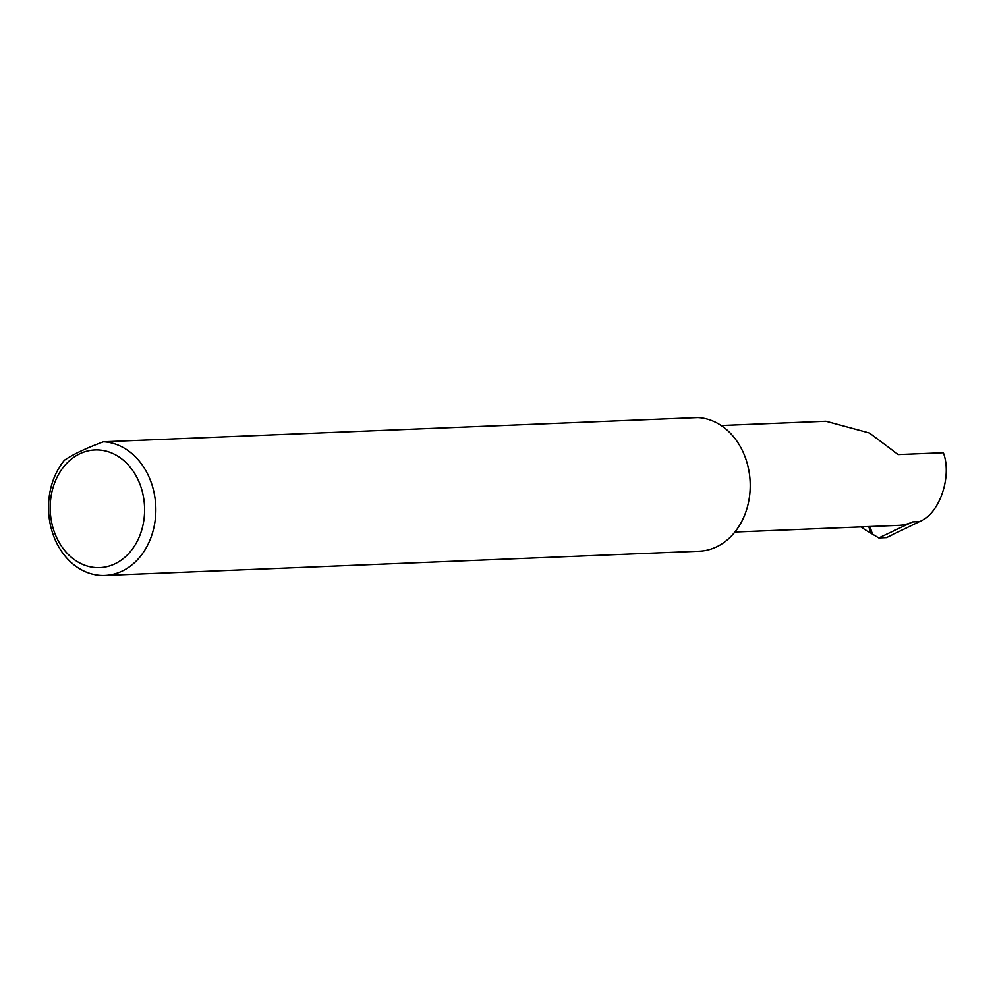 <?xml version="1.0" encoding="UTF-8"?>
<svg xmlns="http://www.w3.org/2000/svg" width="993" height="993" viewBox="0 0 993 993"><rect width="100%" height="100%" fill="white"/><g stroke="black" fill="none" stroke-linecap="round" stroke-linejoin="round"><path stroke-width="1.49" d="M862.582 526.824L864.009 529.058L878.768 537.933L912.555 521.933L919.357 521.66C939.192 514.573 952.386 476.677 943.35 452.746L898.206 454.583L869.458 433.022L825.928 421.255L721.179 425.525M141.267 488.022A58.872 47.192 -92.3 0 0 79.924 453.727A58.872 47.192 -92.3 0 0 53.523 529.567A58.872 47.192 -92.3 0 0 114.853 563.85A58.872 47.192 -92.3 0 0 141.267 488.022M103.458 441.786A66.891 53.634 87.7 0 1 152.041 484.994A66.891 53.634 87.7 0 1 104.91 575.431A66.891 53.634 87.7 0 1 52.331 532.198A66.891 53.634 87.7 0 1 64.384 460.28C73.197 454.298 86.217 448.128 103.458 441.786L697.843 417.569A66.891 53.634 87.7 0 1 746.413 460.777A66.891 53.634 87.7 0 1 699.283 551.214L104.91 575.431M919.357 521.66L886.513 537.61L878.768 537.933M864.009 529.058L861.154 526.886M734.894 532.025L898.864 525.347A53.485 42.885 -92.3 0 0 912.555 521.933M872.499 534.42L869.992 526.526M870.836 533.154L868.751 526.575"/></g></svg>
